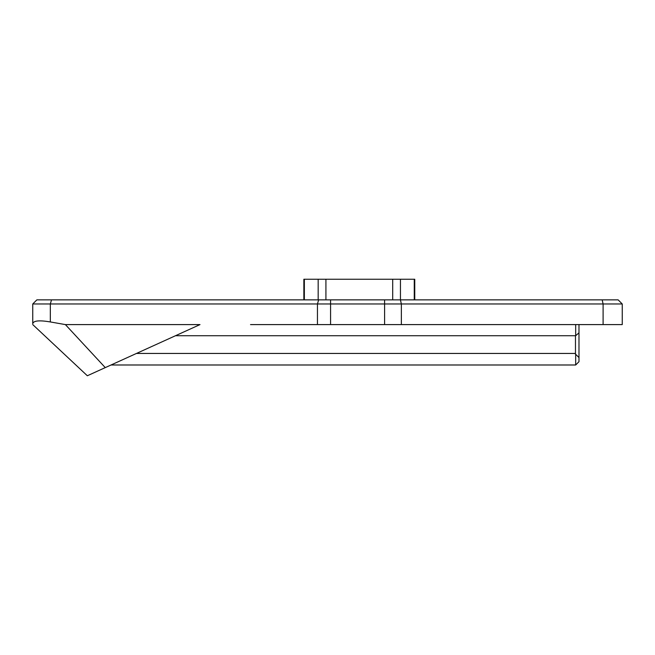 <?xml version="1.0" encoding="UTF-8"?>
<svg xmlns="http://www.w3.org/2000/svg" width="655" height="655" viewBox="0 0 655 655"><rect width="100%" height="100%" fill="white"/><g stroke="black" fill="none" stroke-linecap="round" stroke-linejoin="round"><path stroke-width="0.98" d="M175.491 335.72L575.679 335.72L575.679 324.593M250.521 324.593L317.446 324.593L317.446 303.977L32.75 303.977L32.75 323.709C33.389 320.663 39.251 320.074 50.329 321.941L65.385 324.593L105.267 367.611L200.004 324.593L65.385 324.593M578.979 324.593L578.979 361.691L575.679 364.991L575.679 354.273L578.979 357.573M87.336 375.757L105.267 367.611L87.336 375.757L32.75 324.593M575.679 364.991L111.039 364.991L136.461 353.446L574.853 353.446L575.679 354.273M622.25 324.593L603.099 324.593L603.099 303.977L317.446 303.977L318.641 299.859L618.132 299.859L622.25 303.977L622.25 324.593M414.263 299.859L414.263 279.243L414.762 279.243L414.762 299.859L400.426 299.859L401.351 303.977L401.351 324.593L603.099 324.593M401.351 324.593L384.591 324.593L384.591 299.859M330.57 299.859L330.57 324.593L384.591 324.593M330.57 324.593L317.446 324.593M303.854 279.243L304.354 279.243L304.354 299.859L303.854 299.859L303.854 279.243M36.868 299.859L32.75 303.977L36.868 299.859L318.641 299.859L318.174 299.859L318.174 279.243L304.354 279.243M318.174 279.243L325.92 279.243L325.92 299.859M392.697 299.859L392.697 279.243L325.92 279.243M392.697 279.243L400.451 279.243L400.451 299.859M414.263 279.243L400.451 279.243M318.174 299.859L304.354 299.859M618.132 299.859L622.25 303.977L603.099 303.977L602.174 299.859M575.475 354.068L575.475 335.72M578.979 332.838L575.679 335.72M50.329 303.977L51.516 299.859L50.329 303.977L50.329 321.941"/></g></svg>
